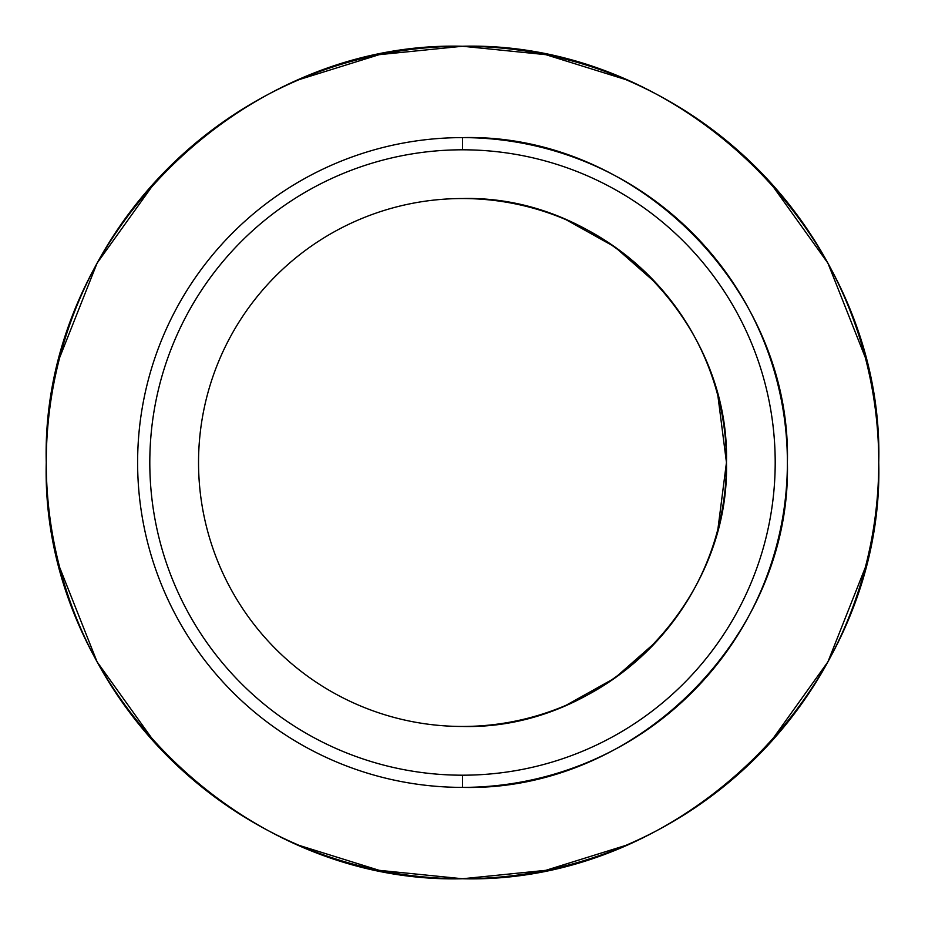 <?xml version="1.0" encoding="UTF-8"?>
<svg xmlns="http://www.w3.org/2000/svg" width="925" height="925" viewBox="0 0 925 925"><rect width="100%" height="100%" fill="white"/><g stroke="black" fill="none" stroke-linecap="round" stroke-linejoin="round"><path stroke-width="1.39" d="M299.272 79.585L379.204 54.668L462.5 46.25C240.072 40.515 40.515 240.072 46.25 462.5C40.515 684.928 240.072 884.485 462.5 878.75L379.204 870.332L299.272 845.415M156.082 744.232L97.079 661.837L59.743 567.615M59.743 357.385L97.079 263.162L156.082 180.768M462.5 787.383A324.883 324.883 0 0 1 137.617 462.5A324.883 324.883 0 0 1 462.5 137.617C636.099 133.142 791.858 288.901 787.383 462.5C791.858 636.099 636.099 791.858 462.5 787.383C636.099 791.858 791.858 636.099 787.383 462.5C791.858 288.901 636.099 133.142 462.5 137.617A324.883 324.883 0 0 0 137.617 462.5A324.883 324.883 0 0 0 462.5 787.383L462.5 775.196A312.696 312.696 0 0 0 775.196 462.5A312.696 312.696 0 0 0 462.5 149.804A312.696 312.696 0 0 0 149.804 462.5A312.696 312.696 0 0 0 462.5 775.196A312.696 312.696 0 0 1 149.804 462.5A312.696 312.696 0 0 1 462.5 149.804L462.5 137.617L462.5 149.804A312.696 312.696 0 0 1 775.196 462.5A312.696 312.696 0 0 1 462.5 775.196L462.5 787.383A324.883 324.883 0 0 0 787.383 462.5A324.883 324.883 0 0 0 462.5 137.617M462.5 198.54A263.96 263.96 0 0 0 198.54 462.5A263.96 263.96 0 0 0 462.5 726.46A263.96 263.96 0 0 1 198.54 462.5A263.96 263.96 0 0 1 462.5 198.54A263.96 263.96 0 0 1 726.46 462.5A263.96 263.96 0 0 1 462.5 726.46C603.551 730.103 730.103 603.551 726.46 462.5C730.103 321.449 603.551 194.898 462.5 198.54M625.728 845.415L545.796 870.332L462.5 878.75C684.928 884.485 884.485 684.928 878.75 462.5C884.485 240.072 684.928 40.515 462.5 46.25L545.796 54.668L625.728 79.585M768.918 180.768L827.921 263.162L865.257 357.385M865.257 567.615L827.921 661.837L768.918 744.232M462.5 878.75A416.25 416.25 0 0 0 878.75 462.5A416.25 416.25 0 0 0 462.5 46.25A416.25 416.25 0 0 0 46.25 462.5A416.25 416.25 0 0 0 462.5 878.75M566.007 705.324L614.824 678.071L656.808 641.164M717.904 529.158L726.46 462.5L717.904 395.842M656.808 283.836L614.824 246.929L566.007 219.676"/></g></svg>
